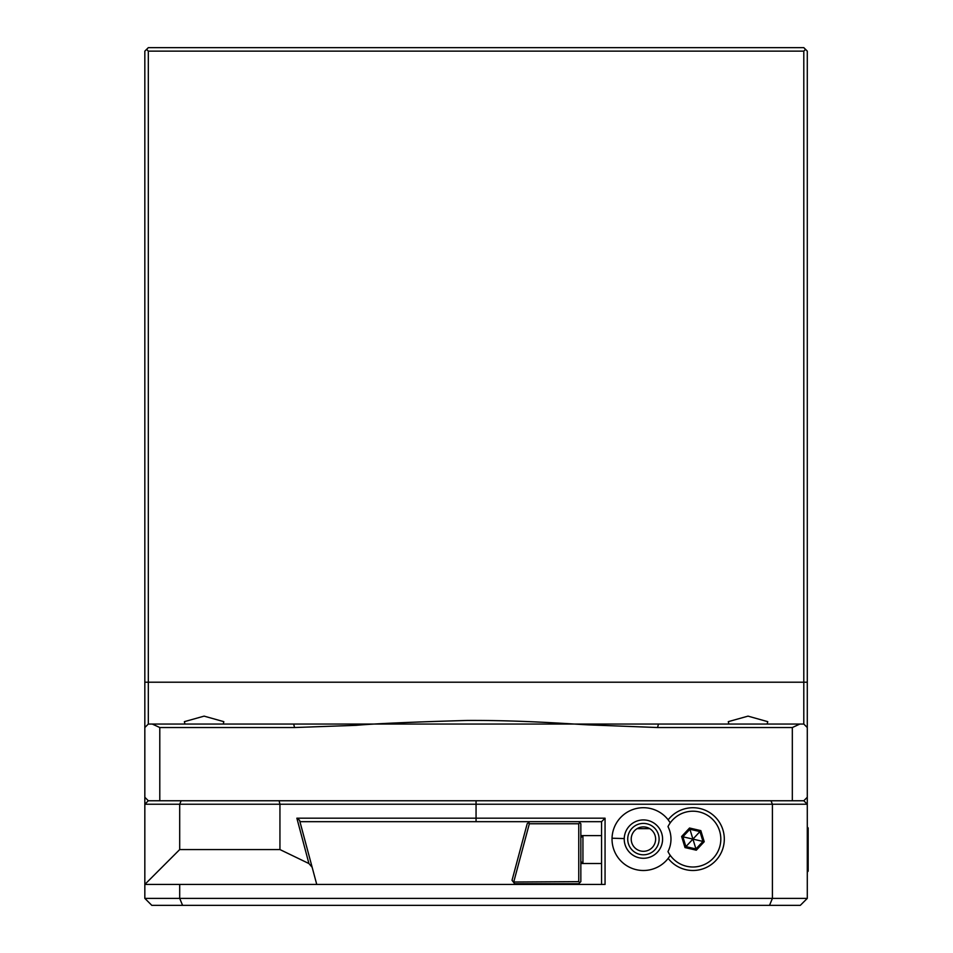 <?xml version="1.0" encoding="UTF-8"?>
<svg xmlns="http://www.w3.org/2000/svg" width="953" height="953" viewBox="0 0 953 953"><rect width="100%" height="100%" fill="white"/><g stroke="black" fill="none" stroke-linecap="round" stroke-linejoin="round"><path stroke-width="1.43" d="M159.794 800.758L159.794 727.532L152.254 724.042L148.323 724.042L144.832 727.532L144.832 797.268L148.323 800.758L803.796 800.758L807.286 797.268L807.286 727.532L803.796 724.042L799.865 724.042L792.324 727.532L792.324 800.758M148.323 724.042L148.323 51.14L803.796 51.14L805.535 49.389L807.286 51.14L807.286 727.532M148.323 800.758L144.832 804.237L144.832 797.268M144.832 727.532L144.832 51.14L148.323 47.65L803.796 47.65L805.535 49.389M807.286 797.268L807.286 898.381L772.418 898.381L772.418 804.237L807.286 804.237L803.796 800.758M807.286 898.381L800.306 905.35L769.524 905.35L772.418 898.381L144.832 898.381L144.832 804.237L179.7 804.237L181.141 800.758L770.977 800.758L772.418 804.237L476.059 804.237L476.059 818.186L605.06 818.186L601.569 821.677L578.757 821.677L580.842 823.761L580.842 881.644L578.757 883.729L514.668 883.729L513.345 882.013L578.757 881.644L579.793 882.692M605.06 818.186L605.06 884.432L144.832 884.432L179.7 849.564L179.7 804.237L476.059 804.237L476.059 800.758M769.524 905.35L182.583 905.35L179.7 898.381L179.7 884.432M669.375 856.735A31.378 31.378 0 0 0 670.257 855.353L668.172 858.391A31.378 31.378 0 0 0 724.304 839.105A31.378 31.378 0 0 0 668.172 819.818L670.257 822.856A31.378 31.378 0 0 0 669.375 821.474M668.172 858.391A31.378 31.378 0 0 1 612.029 839.105A31.378 31.378 0 0 1 668.172 819.818M807.286 851.756L807.286 847.372M807.286 845.192L807.286 843.036M807.286 840.915L807.286 838.819M807.286 860.309L807.286 858.224M807.286 856.092L807.286 853.936M182.583 905.35L151.801 905.35L144.832 898.381M803.796 51.14L803.796 724.042M279.074 800.758L279.944 804.237L279.944 849.564L179.7 849.564M308.927 863.549L312.155 867.29L299.54 820.235L296.871 818.186L308.927 863.549L279.944 849.564M476.059 818.174L296.871 818.174M312.155 867.29L316.741 884.432M299.933 821.677L299.54 820.235M601.569 884.432L601.569 821.677M578.757 821.677L299.992 821.677M529.832 821.677L527.2 823.69L512.035 880.298L513.345 882.013M578.757 881.644L578.757 823.761L579.793 822.713M578.757 823.761L529.344 823.761L513.834 881.644M528.522 822.677L529.344 823.761M580.842 835.614L601.569 835.614M580.842 861.417L582.938 863.513L580.842 863.513M807.286 827.061L808.168 827.943L808.168 871.185L807.286 872.066M601.569 863.513L582.938 863.513L582.938 835.614L580.842 837.711M148.323 51.14L146.571 49.389M767.189 724.042L767.737 721.659L748.01 716.132L728.283 721.659L728.842 724.042M152.254 724.042L799.853 724.042M184.93 724.042L184.382 721.659L204.097 716.132L223.824 721.659L223.276 724.042M658.463 724.054L657.558 727.532L792.324 727.532M159.794 727.532L294.572 727.532L356.124 725.328C375.268 723.625 412.399 722.005 467.542 720.444C521.553 720.17 568.738 723.851 588.418 724.876L657.546 727.532M293.655 724.054L294.56 727.532M668.577 825.489L667.982 826.608A27.566 27.566 0 0 1 667.982 851.601A27.887 27.887 0 0 0 710.426 860.821A27.887 27.887 0 0 0 710.426 817.388A27.887 27.887 0 0 0 667.982 826.608M667.982 851.601L668.577 852.721M655.616 839.45A12.198 12.198 0 0 0 643.751 826.906A12.198 12.198 0 0 0 631.22 838.759A12.198 12.198 0 0 0 643.072 851.303A12.198 12.198 0 0 0 655.616 839.45M659.095 839.545A15.689 15.689 0 0 1 642.977 854.793A15.689 15.689 0 0 1 627.729 838.664A15.689 15.689 0 0 1 643.859 823.416A15.689 15.689 0 0 1 659.095 839.545M662.585 839.641A19.179 19.179 0 0 1 642.87 858.272A19.179 19.179 0 0 1 624.239 838.569A19.179 19.179 0 0 1 643.954 819.937A19.179 19.179 0 0 1 662.585 839.641M681.621 836.496L685.016 847.586L696.309 850.195L704.219 841.713L700.824 830.623L689.531 828.014L681.621 836.496L682.884 836.794L685.898 846.645L695.94 848.956L702.969 841.428L699.955 831.564L689.912 829.253L682.884 836.794L692.724 839.057M689.531 828.014L692.867 838.914M700.824 830.623L693.057 838.962M704.219 841.713L693.117 839.152M696.309 850.195L692.986 839.295M685.016 847.586L692.783 839.248M807.286 682.205L144.832 682.205M476.059 821.677L476.059 818.186M624.239 838.569L612.04 838.223M637.128 828.645L649.696 828.645"/></g></svg>
